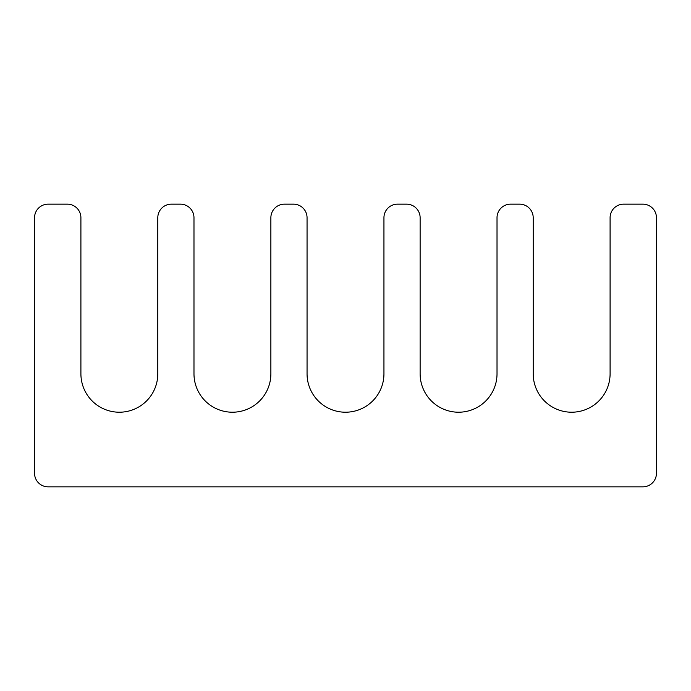 <?xml version="1.0" encoding="UTF-8"?>
<svg xmlns="http://www.w3.org/2000/svg" width="691" height="691" viewBox="0 0 691 691"><rect width="100%" height="100%" fill="white"/><g stroke="black" fill="none" stroke-linecap="round" stroke-linejoin="round"><path stroke-width="1.04" d="M307.054 373.771A38.446 38.446 0 0 0 345.5 412.216A38.446 38.446 0 0 0 383.946 373.771L383.946 217.725A13.57 13.57 0 0 1 397.515 204.156L406.558 204.156A13.57 13.57 0 0 1 420.128 217.725L420.128 373.771A38.446 38.446 0 0 0 458.574 412.216A38.446 38.446 0 0 0 497.019 373.771L497.019 217.725A13.57 13.57 0 0 1 510.589 204.156L519.632 204.156A13.57 13.57 0 0 1 533.202 217.725L533.202 373.771A38.446 38.446 0 0 0 571.647 412.216A38.446 38.446 0 0 0 610.093 373.771L610.093 217.725A13.57 13.57 0 0 1 623.662 204.156L642.88 204.156A13.57 13.57 0 0 1 656.45 217.725L656.45 473.275A13.57 13.57 0 0 1 642.88 486.844L48.12 486.844A13.57 13.57 0 0 1 34.55 473.275L34.55 217.725A13.57 13.57 0 0 1 48.12 204.156L67.338 204.156A13.57 13.57 0 0 1 80.907 217.725L80.907 373.771A38.446 38.446 0 0 0 119.353 412.216A38.446 38.446 0 0 0 157.798 373.771L157.798 217.725A13.57 13.57 0 0 1 171.368 204.156L180.411 204.156A13.57 13.57 0 0 1 193.981 217.725L193.981 373.771A38.446 38.446 0 0 0 232.426 412.216A38.446 38.446 0 0 0 270.872 373.771L270.872 217.725A13.57 13.57 0 0 1 284.442 204.156L293.485 204.156A13.57 13.57 0 0 1 307.054 217.725L307.054 373.771"/></g></svg>
